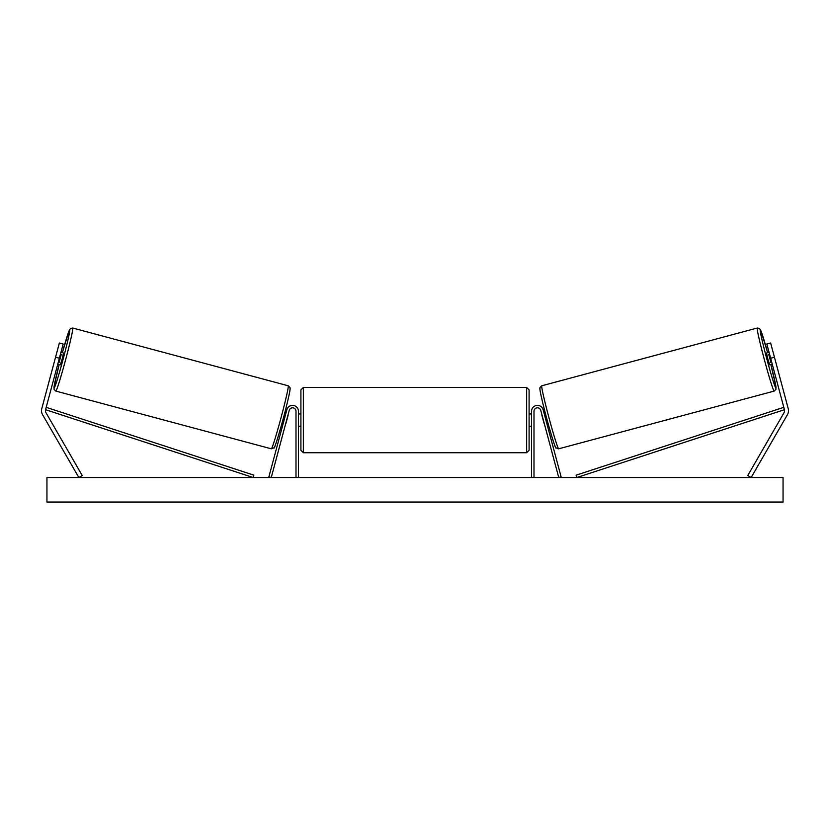 <?xml version="1.0" encoding="UTF-8"?>
<svg xmlns="http://www.w3.org/2000/svg" width="830" height="830" viewBox="0 0 830 830"><rect width="100%" height="100%" fill="white"/><g stroke="black" fill="none" stroke-linecap="round" stroke-linejoin="round"><path stroke-width="1.25" d="M63.163 344.025L45.557 409.698A3.922 3.922 0 0 0 45.951 412.676L82.243 475.549L78.85 477.509L42.548 414.647A7.854 7.854 0 0 1 41.77 408.682L59.366 343.008L63.163 344.025M59.345 358.238L55.558 357.222M770.655 358.238L784.443 409.698A3.922 3.922 0 0 1 784.049 412.676L747.757 475.549L751.15 477.509L787.452 414.647A7.854 7.854 0 0 0 788.23 408.682L770.634 343.008L766.837 344.025L770.655 358.238L774.442 357.222M531.553 477.509L531.553 411.255A5.893 5.893 0 0 1 543.131 409.73L561.122 476.877L558.746 477.509L540.755 410.373A3.434 3.434 0 0 0 534.001 411.255L534.001 477.509M298.447 477.509L298.447 411.255A5.893 5.893 0 0 0 286.869 409.73L268.879 476.877L271.254 477.509L289.245 410.373A3.434 3.434 0 0 1 295.999 411.255L295.999 477.509M303.355 452.724L300.906 450.275L300.906 389.913L303.355 387.454L303.355 452.724L526.645 452.724L526.645 387.454L529.094 389.913L529.094 450.275L526.645 452.724M298.447 424.348L298.447 415.83M531.553 424.348L531.553 415.83M55.828 391.086L54.054 389.322L54.095 386.479L59.148 364.536A30.181 1.235 -75 0 0 54.095 388.077A30.181 1.235 -75 0 0 63.101 359.245A30.181 1.235 -75 0 0 69.72 329.769A30.181 1.235 -75 0 0 62.323 352.688L69.243 330.371L70.685 328.369L72.718 328.037A32.629 1.338 105 0 1 65.57 359.909A32.629 1.338 105 0 1 55.828 391.086L271.327 448.823A32.629 1.338 -75 0 0 281.059 417.646A32.629 1.338 -75 0 0 288.218 385.784L290.002 387.548C290.189 388.606 290.78 388.399 286.537 405.86C281.287 427.388 273.91 450.804 274.087 447.806L271.327 448.823M72.718 328.037L288.218 385.784M60.932 352.314L63.495 352.999L62.146 358.996L60.32 364.847L57.758 364.163M61.285 354.348L59.086 362.575L61.285 354.348L60.455 354.13M58.245 362.347L59.086 362.575M281.723 424.172L282.916 424.493M285.769 423.321L285.292 425.126M283.404 422.678L285.603 414.461M287.979 415.093L288.467 413.278M284.898 412.323L286.091 412.645M285.945 423.362L288.155 415.145M783.053 477.509L46.947 477.509L46.947 502.046L783.053 502.046L783.053 477.509M774.172 391.086L775.946 389.322L775.905 386.479L770.852 364.536A30.181 1.235 -105 0 1 775.905 388.077A30.181 1.235 -105 0 1 766.899 359.245A30.181 1.235 -105 0 1 760.28 329.769A30.181 1.235 -105 0 1 767.677 352.688L760.757 330.371L759.315 328.369L757.282 328.037A32.629 1.338 75 0 0 764.43 359.909A32.629 1.338 75 0 0 774.172 391.086L558.673 448.823A32.629 1.338 -105 0 1 548.941 417.646A32.629 1.338 -105 0 1 541.783 385.784L539.998 387.548C539.811 388.606 539.22 388.399 543.463 405.86C548.713 427.388 556.09 450.804 555.913 447.806L558.673 448.823M757.282 328.037L541.783 385.784M769.068 352.314L766.505 352.999L767.854 358.996L769.68 364.847L772.242 364.163M771.755 362.347L770.914 362.575L768.715 354.348L770.914 362.575M768.715 354.348L769.545 354.13M548.277 424.172L547.084 424.493M545.103 412.323L543.909 412.645M541.534 413.278L542.021 415.093M546.597 422.678L544.397 414.461M544.708 425.126L544.231 423.321M544.055 423.362L541.845 415.145M45.557 409.698L253.14 477.509L253.907 475.175L46.324 407.374L45.557 409.698M784.443 409.698L576.86 477.509L576.093 475.175L783.676 407.374L784.443 409.698M289.95 388.782A30.181 1.235 105 0 1 283.331 418.258A30.181 1.235 105 0 1 274.325 447.09M540.05 388.782A30.181 1.235 75 0 0 546.669 418.258A30.181 1.235 75 0 0 555.675 447.09M303.355 387.454L526.645 387.454M300.906 413.952L298.447 413.952M298.447 426.226L300.906 426.226M529.094 413.952L531.553 413.952M529.094 426.226L531.553 426.226"/></g></svg>
